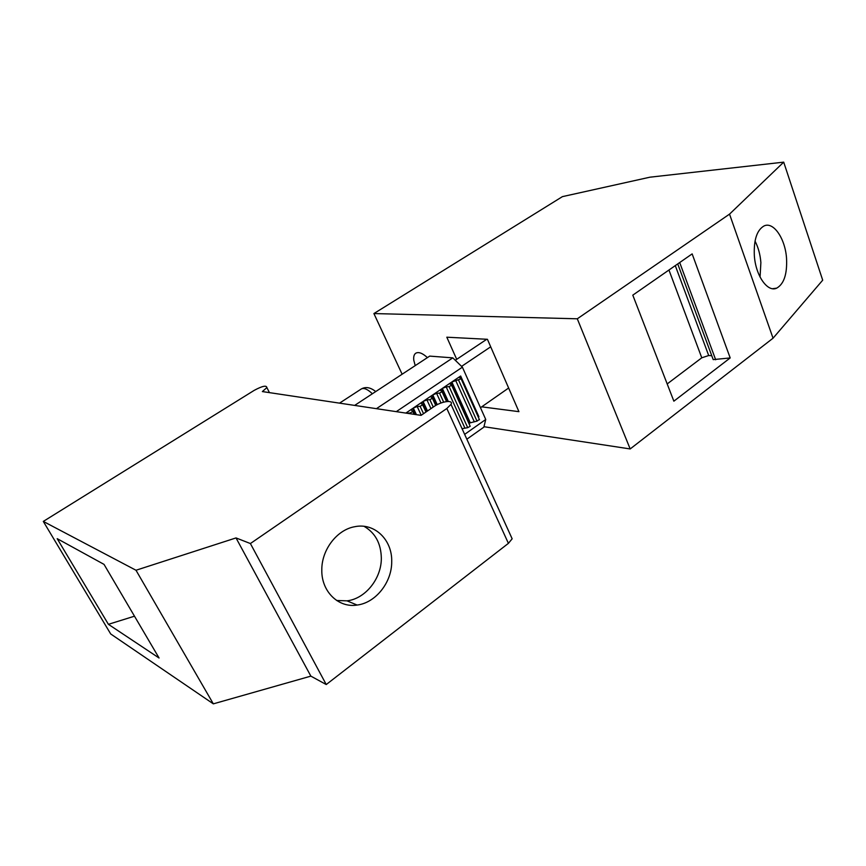 <?xml version="1.0" encoding="UTF-8"?>
<svg xmlns="http://www.w3.org/2000/svg" width="866" height="866" viewBox="0 0 866 866"><rect width="100%" height="100%" fill="white"/><g stroke="black" fill="none" stroke-linecap="round" stroke-linejoin="round"><path stroke-width="1.3" d="M402.127 374.22L373.906 313.557L562.413 196.636L649.911 177.194L783.708 162.148L729.529 214.129L577.297 318.796L373.906 313.557M783.708 162.148L822.7 280.183L773.046 338.205L630.177 448.945L483.953 426.7M630.177 448.945L577.297 318.796M773.046 338.205L729.529 214.129M673.867 401.175L730.19 357.939L692.15 253.89L632.797 295.154L673.867 401.175M730.19 357.939L713.205 359.606L677.732 263.924M711.755 355.699L708.702 355.525L701.774 357.81L667.188 383.941M701.774 357.81L668.953 270.03M708.702 355.525L675.285 265.624M715.673 359.758L679.702 262.55M456.707 359.325L446.813 337.199L487.428 339.299L518.929 411.664L481.702 406.836M786.555 258.577C787.248 274.121 783.968 283.972 776.715 288.14C767.557 292.686 755.542 275.561 754.329 255.416C753.691 239.86 756.927 230.042 764.039 225.95C773.544 221.241 785.375 238.832 786.555 258.577M755.033 241.105C758.28 247.384 760.229 254.539 760.878 262.56L760.067 277.066M415.215 365.625L413.807 360.321C413.374 356.77 414.035 354.4 415.81 353.187C418.679 351.683 422.543 353.166 427.414 357.615M262.366 391.573L421.071 415.366L433.758 406.706C441.454 401.229 453.806 399.497 451.002 404.368L446.824 408.503L250.393 543.545L236.017 537.927L135.994 570.25L43.3 521.419L254.236 390.35C262.279 386.03 266.501 385.099 266.869 387.578L262.366 391.573M405.851 413.082L412.681 408.471L411.372 409.78L412.844 411.534L410.235 412.952L407.345 413.19M417.195 406.522L420.086 406.273L422.673 404.866L421.168 403.134L422.456 401.856L413.309 408.038L417.195 406.522L421.255 415.236M426.949 399.919L429.85 399.659L432.415 398.273L430.878 396.563L432.134 395.307L423.084 401.434L426.949 399.919L430.965 408.611M436.616 393.38L439.517 393.099L442.071 391.724L440.491 390.046L441.736 388.823L432.762 394.885L436.616 393.38L441.021 402.993M462.065 428.692L467.705 427.663L470.206 426.299L451.662 385.175M446.196 386.896L449.108 386.604L451.641 385.251L450.028 383.595L451.24 382.393L442.353 388.401L446.196 386.896L464.793 427.858M469.047 423.745L469.686 423.214L451.24 382.393M354.659 405.407L429.698 356.11L452.799 357.864L462.39 367.173L485.739 419.48L483.845 427.165L466.85 439.203M376.418 408.676L452.799 357.864M464.652 434.364L485.739 419.48M396.271 411.653L462.39 367.173M159.073 658.008L104.028 564.383L57.188 538.663L108.402 624.321L159.073 658.008M134.479 616.191L108.402 624.321M510.55 535.264L512.152 538.804L508.407 543.35L326.244 684.541L310.862 676.13L213.328 703.852L110.707 633.966L43.3 521.419M213.328 703.852L135.994 570.25M364.088 526.333C375.259 532.871 381.008 543.469 381.332 558.115C381.538 578.434 365.517 598.72 347.039 600.852L336.636 600.474M321.806 569.99C321.546 549.726 337.08 529.635 354.8 526.701C374.556 522.501 392.363 539.875 391.713 561.677C391.919 582.266 375.757 602.844 357.106 605.053C338.498 608.138 321.318 591.521 321.806 569.99M326.244 684.541L250.393 543.545M310.862 676.13L236.017 537.927M460.658 376.017L459.467 377.197L461.123 378.821L451.846 381.971L460.658 376.017L478.909 416.741L478.324 417.206M451.846 381.971L470.281 422.803L477.004 421.125L479.385 419.447M461.578 366.383L490.697 346.811M480.478 407.691L508.634 388.022M455.278 360.278L486.768 339.266M339.537 403.145L361.328 388.953C363.926 387.622 367.617 389.224 372.38 393.77M410.235 412.952L410.625 413.807M412.876 411.426L414.229 414.338M412.681 408.471L415.507 414.533M413.309 408.038L416.405 414.673M420.086 406.273L423.528 413.688M422.705 404.779L426.04 411.978M422.456 401.856L426.873 411.404M423.084 401.434L427.501 410.982M429.85 399.659L433.249 407.052M432.448 398.187L435.782 405.44M432.134 395.307L436.583 404.996M432.762 394.885L437.243 404.66M439.517 393.099L443.652 402.149M442.104 391.649L446.607 401.543M441.736 388.823L447.484 401.456M442.353 388.401L448.285 401.434M449.108 386.604L467.705 427.663M508.407 543.35L446.824 408.503M455.678 380.466L474.081 421.331M458.601 380.174L477.004 421.125M776.715 288.14L772.634 288.703M361.328 388.953C365.701 386.507 370.507 387.383 375.725 391.573M412.844 411.534L414.154 414.327M411.372 409.78L411.718 410.527M422.673 404.866L425.985 412.01M421.168 403.134L421.504 403.87M432.415 398.273L435.728 405.472M430.878 396.563L431.203 397.278M442.071 391.724L446.553 401.543M440.491 390.046L440.816 390.739M451.641 385.251L470.206 426.299M450.028 383.595L450.331 384.266M357.106 605.053L347.039 600.852M269.434 392.634L266.869 387.578M512.152 538.804L451.002 404.368M461.123 378.821L479.483 419.772M459.467 377.197L459.77 377.857"/></g></svg>
